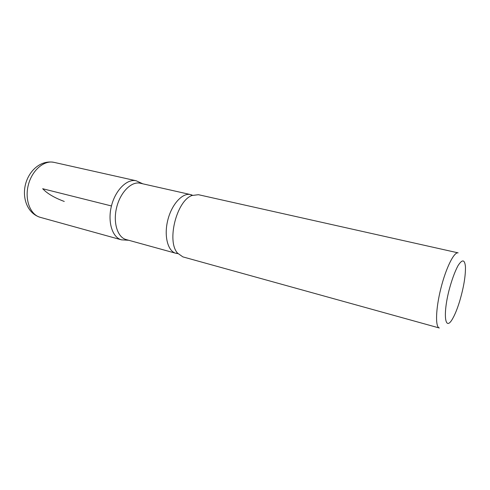 <?xml version="1.0" encoding="UTF-8"?>
<svg xmlns="http://www.w3.org/2000/svg" width="490" height="490" viewBox="0 0 490 490"><rect width="100%" height="100%" fill="white"/><g stroke="black" fill="none" stroke-linecap="round" stroke-linejoin="round"><path stroke-width="0.73" d="M459.583 301.479C457.244 309.043 454.824 314.941 452.337 319.162C445.159 331.644 442.697 315.352 448.987 290.49C451.725 280.139 454.72 271.889 457.966 265.752C462.26 259.026 464.753 259.369 465.451 266.787C465.629 276.054 463.675 287.618 459.583 301.479M191.951 195.504C176.59 200.851 166.496 241.166 177.527 253.116L182.862 256.876L439.328 327.994C435.187 327.149 435.702 308.921 440.853 288.457C445.955 267.975 454.089 251.664 458.144 252.864L198.432 194.702L191.951 195.504L190.579 194.579L140.195 183.229C131.547 181.092 120.43 192.08 116.687 207.27C112.829 222.423 117.453 237.356 126.095 239.549L175.879 253.287C167.788 251.26 163.782 235.898 167.807 220.071C171.721 204.214 182.488 192.552 190.579 194.579M128.674 240.259L121.459 239.843C112.333 237.521 107.414 221.854 111.457 205.959C115.383 190.028 127.106 178.532 136.245 180.786C127.106 178.532 115.383 190.028 111.457 205.959C107.414 221.854 112.333 237.521 121.459 239.843L40.229 217.327C30.343 214.773 24.524 199.883 28.291 185.128C31.924 170.342 44.069 159.948 53.998 162.355C40.554 159.814 28.806 170.857 25.437 184.589C22.026 198.346 27.52 213.469 40.229 217.327M111.457 205.959L42.667 188.73L45.294 191.21C49.919 195.075 56.246 198.493 64.27 201.457M177.919 253.593L176.614 253.453M191.308 194.781L192.521 195.271M142.804 183.817L136.245 180.786L53.998 162.355M177.527 253.116L175.879 253.287"/></g></svg>
